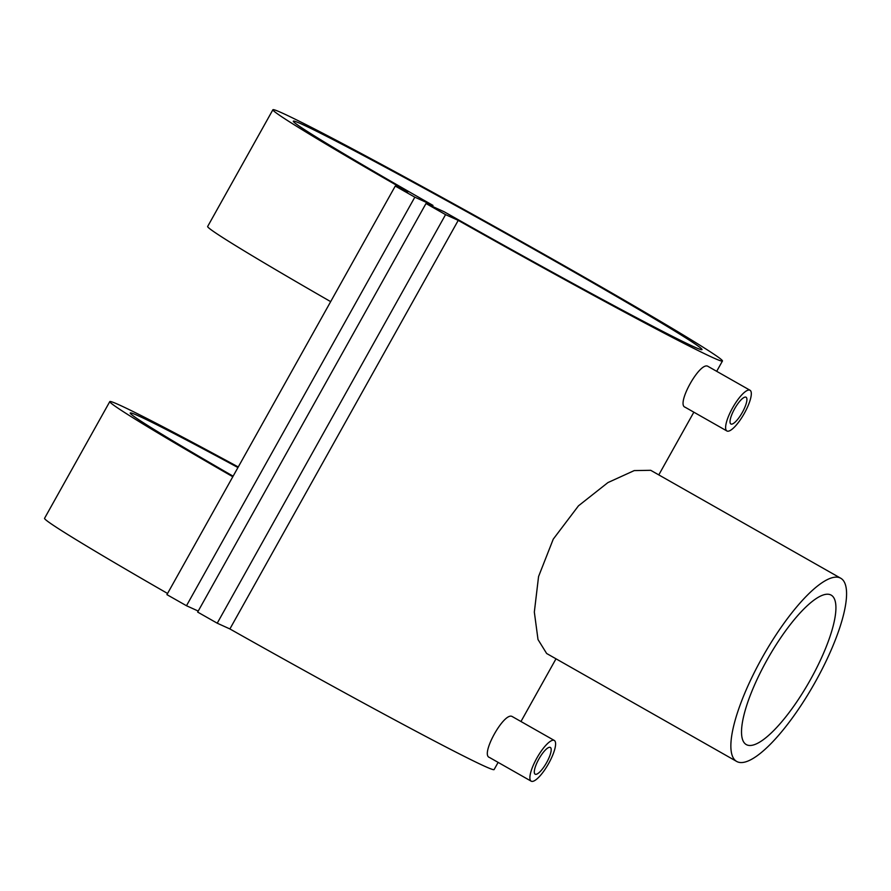 <?xml version="1.0" encoding="UTF-8"?>
<svg xmlns="http://www.w3.org/2000/svg" width="891" height="891" viewBox="0 0 891 891"><rect width="100%" height="100%" fill="white"/><g stroke="black" fill="none" stroke-linecap="round" stroke-linejoin="round"><path stroke-width="1.34" d="M535.246 774.234A15.381 4.255 -60.4 0 1 535.146 774.19A15.381 4.255 -60.4 0 1 538.955 758.887A15.381 4.255 -60.4 0 1 550.248 747.393A15.381 4.255 -60.4 0 1 550.337 747.438A15.381 4.255 -60.4 0 1 546.539 762.741A15.381 4.255 -60.4 0 1 535.246 774.234M531.181 781.173A23.411 6.471 -60.4 0 1 536.972 757.873A23.411 6.471 -60.4 0 1 554.157 740.388A23.411 6.471 -60.4 0 1 554.302 740.454A23.411 6.471 -60.4 0 1 548.511 763.754A23.411 6.471 -60.4 0 1 531.326 781.24A23.411 6.471 -60.4 0 1 531.181 781.173L489.404 757.428C480.104 754.688 504.351 711.308 512.247 716.576L512.525 716.732M730.965 424.038A15.381 4.255 119.6 0 0 742.259 412.544A15.381 4.255 119.6 0 0 746.068 397.241A15.381 4.255 119.6 0 0 745.967 397.186A15.381 4.255 119.6 0 0 734.674 408.679A15.381 4.255 119.6 0 0 730.865 423.982A15.381 4.255 119.6 0 0 730.965 424.038M708.245 366.535L707.966 366.368C700.036 361.122 675.835 404.503 685.134 407.232L726.9 430.966A23.411 6.471 119.6 0 0 727.045 431.044A23.411 6.471 119.6 0 0 744.23 413.547A23.411 6.471 119.6 0 0 750.033 390.258A23.411 6.471 119.6 0 0 749.888 390.18A23.411 6.471 119.6 0 0 732.703 407.677A23.411 6.471 119.6 0 0 726.9 430.966M736.69 761.449L546.64 653.493L538.008 639.538L534.333 612.072L538.565 576.522L553.255 539.144L578.471 505.832L607.929 482.577L634.225 470.593L650.708 470.303L840.748 578.248A105.338 29.102 119.6 0 0 762.117 657.781A105.338 29.102 119.6 0 0 736.69 761.449A105.338 29.102 119.6 0 0 815.321 681.916A105.338 29.102 119.6 0 0 840.748 578.248M810.431 679.688A85.948 23.745 119.6 0 0 831.169 595.121A85.948 23.745 119.6 0 0 767.017 660.008A85.948 23.745 119.6 0 0 746.268 744.575A85.948 23.745 119.6 0 0 810.431 679.688M232.807 476.741A257.499 6.226 -150.8 0 1 109.793 401.596A257.499 6.226 -150.8 0 1 238.253 466.984M432.413 206.422L432.981 205.409L414.827 197.167L395.259 186.063L407.933 191.799A257.499 6.226 -150.8 0 1 272.891 109.76L207.648 226.492A257.499 6.226 29.2 0 0 330.661 301.637M272.891 109.76A257.499 6.226 -150.8 0 1 500.709 229.945A257.499 6.226 -150.8 0 1 722.445 361.011A257.499 6.226 -150.8 0 1 458.23 220.378L445.567 214.631L425.998 203.516L444.163 211.757A234.088 5.658 29.2 0 0 702.019 349.584A234.088 5.658 29.2 0 0 500.43 230.446A234.088 5.658 29.2 0 0 293.328 121.176A234.088 5.658 29.2 0 0 432.981 205.409M498.125 762.384L494.104 769.579A257.499 6.226 -150.8 0 1 229.889 628.946L458.23 220.378M167.564 593.473A257.499 6.226 -150.8 0 1 44.55 518.328L109.793 401.596M237.942 467.541A234.088 5.658 29.2 0 0 130.22 413.012A234.088 5.658 29.2 0 0 233.119 476.184M229.889 628.946L217.226 623.199L445.567 214.631M217.226 623.199L197.657 612.084L425.998 203.516M198.236 611.07L186.486 605.735L414.827 197.167M186.486 605.735L166.918 594.631L395.259 186.063M512.392 716.642L554.302 740.454M520.968 721.521L556.006 658.805M658.794 474.892L693.844 412.188M716.687 371.313L722.445 361.011M708.111 366.446L750.033 390.258"/></g></svg>
